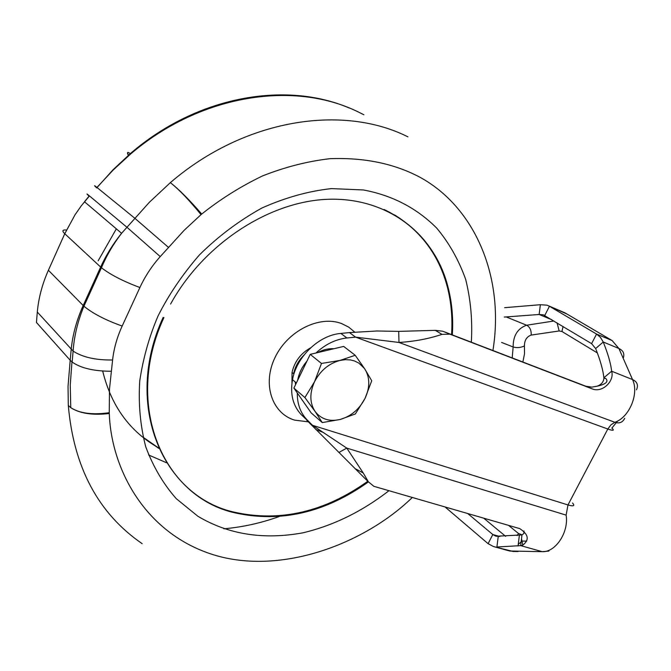 <?xml version="1.0" encoding="UTF-8"?>
<svg xmlns="http://www.w3.org/2000/svg" width="671" height="671" viewBox="0 0 671 671"><rect width="100%" height="100%" fill="white"/><g stroke="black" fill="none" stroke-linecap="round" stroke-linejoin="round"><path stroke-width="1.01" d="M128.572 155.135C126.811 152.158 127.398 151.654 130.325 153.625L130.728 153.911L130.325 153.625C127.255 151.604 126.676 152.317 128.58 155.739M492.925 350.522C504.827 277.081 474.867 206.911 419.484 177.001C393.81 163.489 363.925 157.391 329.838 158.691C307.1 161.367 284.554 167.163 262.202 176.07C240.436 186.597 220.281 199.253 201.728 214.057L201.694 214.024C189.281 199.69 178.83 189.239 170.333 182.655C244.185 119.069 342.176 103.795 407.943 136.85M84.814 301.958L84.051 305.993M148.585 454.955L166.551 462.764M388.97 490.702C362.147 511.495 333.462 525.536 302.931 532.824C263.376 540.012 228.358 534.477 197.853 516.234L176.23 498.637C163.33 483.984 153.164 466.697 145.733 446.785C140.281 425.724 138.285 403.766 139.744 380.918C143.141 358.205 149.23 336.574 158.02 316.024C168.538 295.039 182.302 274.707 199.312 255.039C218.1 236.418 238.977 220.742 261.925 208.002C285.427 197.542 308.618 191.076 331.508 188.601L363.338 189.952C392.191 195.32 416.632 208.018 436.662 228.048C449.109 242.91 458.788 260.063 465.699 279.497C470.732 299.828 472.602 320.738 471.336 342.218M96.758 187.947C93.772 185.112 93.831 184.944 96.943 187.444L134.896 218.318L168.555 247.473L160.235 256.599C151.864 265.984 145.079 276.293 139.895 287.524L122.172 326.047C117.073 337.186 113.885 348.501 112.594 359.991C95.727 360.21 82.558 357.24 73.097 351.084L37.299 312.04L36.452 322.474L70.203 360.277L71.193 349.365C72.694 334.527 76.695 319.916 83.196 305.515L48.396 270.262C42.307 283.942 38.608 297.874 37.299 312.04M158.842 448.413L143.133 437.4M163.137 317.417C122.709 405.083 162.743 496.683 234.775 512.292C280.419 522.264 324.764 511.923 367.809 481.241M308.61 421.874L294.661 420.138C271.906 413.386 262.118 384.038 275.009 357.542C287.565 330.92 319.371 315.018 341.614 323.573L348.719 327.129L354.774 332.12M451.558 334.611C452.648 318.264 451.281 302.537 447.456 287.431C439.253 255.928 421.64 231.763 394.607 214.921M339.87 360.461L345.297 359.673L350.53 359.95L354.439 360.939L358.842 363.095L364.437 368.429L371.734 380.759L364.965 398.54L355.37 413.948L340.306 419.434L322.265 422.579L315.018 411.357L304.894 397.567L314.556 381.698L321.484 363.439L339.87 360.461L355.219 355.286L364.982 369.235C370.031 377.823 370.023 387.595 364.965 398.54C359.312 409.268 351.092 416.23 340.306 419.434C329.469 421.916 321.04 419.224 315.018 411.357C309.641 402.877 309.49 392.996 314.556 381.698C320.361 370.618 328.798 363.539 339.87 360.461M111.461 371.248C94.083 371.264 80.981 368.211 72.166 362.072L70.203 360.277L68.031 386.337L68.308 405.427L70.765 407.658C79.614 413.378 92.447 415.064 109.256 412.715L109.482 389.239L112.594 359.991M412.321 497.471C363.741 544.676 278.171 576.75 210.107 553.692C142.177 530.66 111 465.783 109.298 413.521L109.247 413.529C92.531 415.433 79.706 413.479 70.765 407.666L68.308 405.427C73.701 467.435 98.31 513.508 142.143 543.653M116.343 228.845L98.167 260.801M201.694 214.024L201.032 214.645C188.979 199.857 178.746 189.197 170.333 182.655L149.39 202.256L121.585 233.298C113.122 243.766 106.152 255.022 100.658 267.066L64.768 233.734L74.984 214.871L81.157 205.997L89.453 195.924L126.827 227.159L160.235 256.599M291.969 382.973L292.044 372.405C294.552 361.535 300.759 353.332 310.665 347.796M292.044 372.405L293.638 373.755C295.097 366.727 298.52 360.537 303.904 355.177M295.592 384.567L295.206 381.967M306.739 420.222L338.947 452.43L346.773 448.111L312.46 425.28L567.976 504.944L607.817 429.021L355.546 337.127L349.482 332.598L340.86 333.428C319.195 335.055 296.641 356.536 292.506 379.669C290.006 394.087 292.942 405.762 301.304 414.703L312.46 425.28L307.008 419.744C300.423 412.866 297.186 403.95 297.295 392.98M315.982 352.996C325.401 344.248 335.701 339.241 346.89 337.983L340.86 333.428M349.482 332.598L376.926 330.988L398.7 331.373L398.993 342.462L355.546 337.127L346.89 337.983M504.29 317.064L539.149 314.489L543.191 314.791L591.596 343.644L595.655 348.551C600.436 360.663 603.17 370.409 603.858 377.781L603.892 378.293C603.514 382.076 601.216 384.718 596.997 386.228L591.805 387.125L585.766 386.211L442.776 331.231L435.294 330.35L398.7 331.373M317.635 352.602C323.103 349.683 328.572 348.383 334.032 348.702M304.022 402.625L299.467 396.091M306.89 361.25C302.269 366.592 299.274 372.522 297.907 379.031L297.672 380.272M338.947 452.43L362.977 476.477M524.009 530.954L523.816 533.546L521.979 534.913L496.054 536.255L492.816 534.544L467.721 513.533M551.83 319.757L539.149 314.489L540.365 304.709L504.609 307.679M624.709 418.343C622.604 422.436 619.325 423.753 614.879 422.294L398.993 342.462C414.611 341.472 428.937 338.771 441.979 334.368L449.947 334.175L592.418 388.962C602.483 393.021 614.72 380.952 611.633 371.214L603.858 377.781M521.979 534.913L520.662 545.624L522.801 545.129C529.545 539.878 528.53 534.376 519.748 528.614L373.89 486.332L368.404 481.837L363.237 472.98L346.773 448.111L566.123 515.127L567.976 504.944C573.588 506.563 575.106 505.917 572.522 502.99M322.265 422.579L311.21 412.942L293.89 388.098L310.22 354.372L343.661 346.412L355.219 355.286M595.655 348.551L603.246 342.009C608.094 354.12 610.887 363.85 611.633 371.214L632.535 379.568C639.295 393.525 629.423 417.345 614.879 422.294L610.92 424.86L607.817 429.021C613.336 430.933 614.686 430.631 611.86 428.106L617.639 421.011M548.903 551.076L542.235 551.671L520.662 545.624L496.909 546.991L498.234 536.532M445.074 506.966L488.085 543.669L493.47 546.538L513.164 551.478L518.104 551.512M544.735 315.504L549.44 306.27L596.561 334.057L591.596 343.644M567.037 314.07L547.058 305.179L540.365 304.709M310.22 354.372L321.484 363.439M293.89 388.098L304.894 397.567M623.208 358.306C624.76 353.81 623.325 350.547 618.922 348.509L603.246 342.009L600.428 337.354L596.561 334.057L612.145 340.566L618.922 348.509L632.535 379.568C637.198 381.682 638.515 385.095 636.502 389.826M363.875 114.758L359.119 112.376C294.972 80.176 200.881 94.007 130.728 153.911L113.231 169.981L96.943 187.444M143.091 437.215L158.675 448.043M368.438 481.887C325.376 512.569 281.032 522.919 235.378 512.946C163.179 497.337 123.17 405.368 163.942 317.542M223.862 528.798C242.6 527.146 261.069 523.053 279.287 516.519M109.256 412.715L109.247 413.529M201.032 214.645L184.131 230.321L168.555 247.473M89.168 196.242C86.14 193.357 86.19 193.214 89.335 195.823L84.487 201.736L121.585 233.298C113.357 243.976 106.639 255.458 101.43 267.746L100.658 267.066L83.196 305.515L83.942 306.228C77.811 320.964 74.196 335.919 73.097 351.084L72.166 362.072M66.504 230.01C62.403 229.641 61.824 230.891 64.768 233.734L48.396 270.262M122.172 326.047C105.582 320.151 92.841 313.542 83.942 306.228L101.43 267.746C110.522 274.758 123.347 281.35 139.895 287.524M384.089 209.495C417.354 225.641 438.725 251.784 448.22 287.918C452.019 302.965 453.395 318.624 452.329 334.904M512.208 357.937L513.139 346.966L501.589 342.445M301.304 414.703L307.008 419.744M522.852 362.03L524.521 353.81L524.42 345.934C524.462 340.306 526.71 336.691 531.172 335.081L559.161 330.962L561.937 331.491L597.366 352.938M521.199 535.047L521.275 534.493L518.524 533.512L508.559 525.376M506.32 316.972L526.626 325.225C517.626 328.396 513.139 335.643 513.139 346.966C516.838 348.081 520.595 347.737 524.42 345.934M561.937 331.491L563.061 326.509M531.172 335.081C531.424 330.325 529.905 327.037 526.626 325.225L553.902 321.006M557.081 322.919L559.161 330.962M518.524 533.512L517.156 535.575M505.649 536.347L483.707 518.171M526.701 541.094L521.216 541.103M441.979 334.368L435.294 330.35M449.947 334.175L442.776 331.231M592.418 388.962L584.936 385.909M362.684 476.184L368.404 481.837M499.794 536.506L492.816 534.544L488.085 543.669M516.829 551.503L509.675 551.008L542.235 551.671C555.613 552.426 568.991 532.145 566.123 515.127M548.828 305.934L564.823 312.77L612.145 340.566M521.124 541.883L518.238 544.424M446.408 508.257L446.811 507.469M349.255 108.014C285.343 80.646 196.662 96.196 130.325 153.625L112.996 169.805L97.052 187.536M102.705 371.097C111.243 406.089 129.872 431.671 158.582 447.834M71.956 361.912L70.245 385.045L70.765 407.658M170.577 304.072C204.034 243.154 270.749 200.26 330.224 199.228C389.859 198.13 435.638 235.932 448.22 287.918L447.456 287.431M296.372 382.965L292.506 379.669M315.932 429.524L323.657 432.619M603.892 378.293L605.645 378.352C608.891 381.581 606.014 384.206 596.997 386.228M355.37 468.777L363.237 472.98M521.526 538.645L522.801 545.129M544.24 315.227L543.208 314.8M518.046 545.984L519.371 535.307M509.675 551.008L493.47 546.538"/></g></svg>
